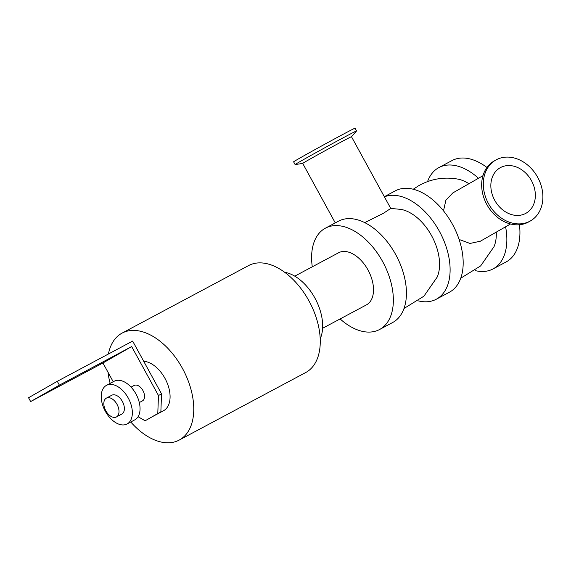 <?xml version="1.0" encoding="UTF-8"?>
<svg xmlns="http://www.w3.org/2000/svg" width="571" height="571" viewBox="0 0 571 571"><rect width="100%" height="100%" fill="white"/><g stroke="black" fill="none" stroke-linecap="round" stroke-linejoin="round"><path stroke-width="0.86" d="M312.287 266.8A57.457 34.738 61.9 0 1 325.427 228.157L338.496 221.177A57.457 34.738 61.9 0 1 395.724 254.616A57.457 34.738 61.9 0 1 392.612 322.544L379.544 329.524A57.457 34.738 61.9 0 1 340.116 318.932M325.427 228.157A57.457 34.738 61.9 0 1 382.649 261.597A57.457 34.738 61.9 0 1 379.544 329.524M322.601 328.282L366.396 304.907A29.549 17.865 -118.1 0 0 366.668 304.757A29.549 17.865 -118.1 0 0 368.124 270.197A29.549 17.865 -118.1 0 0 338.567 252.775L294.772 276.15M384.326 196.71L395.246 190.878A57.457 34.738 61.9 0 1 452.475 224.324A57.457 34.738 61.9 0 1 449.363 292.245L436.294 299.225A57.457 34.738 61.9 0 1 418.293 300.867M384.39 196.838A57.457 34.738 61.9 0 1 439.399 231.298A57.457 34.738 61.9 0 1 436.294 299.225M403.99 308.504L423.918 296.185L437.272 276.964A42.632 25.781 -118.1 0 0 431.976 236.408A42.632 25.781 -118.1 0 0 401.22 209.429L390.635 208.401M505.592 226.801A57.457 34.738 61.9 0 1 493.044 268.927A57.457 34.738 61.9 0 1 475.051 270.568M427.551 181.599A57.457 34.738 61.9 0 1 438.928 167.56A57.457 34.738 61.9 0 1 478.477 178.266M460.74 278.205L480.675 265.886L494.022 246.672A42.632 25.781 -118.1 0 0 496.278 232.126M468.934 183.719A42.632 25.781 -118.1 0 0 457.971 179.13C444.102 176.639 430.998 178.837 418.664 185.725L413.24 189.237M519.446 224.738A57.457 34.738 61.9 0 1 506.113 261.953L493.044 268.927M438.928 167.56L451.996 160.579A57.457 34.738 61.9 0 1 486.942 167.467M108.411 354.02A60.626 36.658 61.9 0 1 121.516 333.421A60.626 36.658 61.9 0 1 122.073 333.114L248.571 265.586A60.626 36.658 61.9 0 1 309.461 301.809A60.626 36.658 61.9 0 1 305.678 372.556L179.18 440.084A60.626 36.658 61.9 0 1 130.773 422.005M122.073 333.114A60.626 36.658 61.9 0 1 182.963 369.337A60.626 36.658 61.9 0 1 179.18 440.084M110.16 383.391A60.626 36.658 61.9 0 1 107.983 372.206M320.203 338.796A41.583 25.145 -118.1 0 0 315.256 298.712A41.583 25.145 -118.1 0 0 284.701 272.296M530.473 220.898L528.839 221.834A35.017 27.893 -119.7 0 1 487.249 205.275A35.017 27.893 -119.7 0 1 494.086 161.029L495.721 160.094A35.017 27.893 -119.7 0 1 537.704 177.36A35.017 27.893 -119.7 0 1 530.473 220.898A35.017 27.893 -119.7 0 1 488.883 204.332A35.017 27.893 -119.7 0 1 495.721 160.094M295.15 164.576A35.017 0.485 -28.7 0 1 295.114 164.576A35.017 0.485 -28.7 0 1 325.598 147.332A35.017 0.485 -28.7 0 1 356.554 130.937A35.017 0.485 -28.7 0 1 356.54 130.966L351.479 136.719A27.801 0.385 151.3 0 0 326.912 149.723A27.801 0.385 151.3 0 0 302.716 163.413L295.15 164.576M295.114 164.576L293.615 161.836A35.017 0.485 -28.7 0 1 324.1 144.591A35.017 0.485 -28.7 0 1 355.055 128.204L356.554 130.937M510.524 223.982L480.389 241.205L470.004 243.453L459.105 239.456M443.51 210.863L445.887 200.221L452.81 192.934L482.938 175.718M531.48 180.686A26.159 20.827 -119.7 0 1 526.077 213.204A26.159 20.827 -119.7 0 1 495.014 200.835A26.159 20.827 -119.7 0 1 500.117 167.788A26.159 20.827 -119.7 0 1 531.48 180.686M351.479 136.712L390.75 208.444L383.391 213.311L364.748 222.626M158.467 395.517L157.782 413.554L160.858 411.912L161.543 393.876L158.467 395.517L131.665 346.561L102.937 362.985L113.215 381.756M160.858 411.912L145.141 420.777L138.068 416.716M131.665 346.561L59.384 385.154L57.278 381.314L132.643 341.08L161.543 393.876M157.782 413.554L145.141 420.777M139.303 402.569L142.443 400.892A8.758 5.296 -118.1 0 0 142.993 390.678A8.758 5.296 -118.1 0 0 134.199 385.446A8.758 5.296 -118.1 0 0 134.114 385.489M57.278 381.314L28.55 397.737L30.648 401.57L102.937 362.985M59.384 385.154L30.648 401.57M106.285 398.18A10.671 6.452 61.9 0 1 106.384 398.123A10.671 6.452 61.9 0 1 117.098 404.496A10.671 6.452 61.9 0 1 116.434 416.951A10.671 6.452 61.9 0 1 105.756 410.656A10.671 6.452 61.9 0 1 106.285 398.18M111.666 395.303A10.671 6.452 61.9 0 1 111.766 395.246A10.671 6.452 61.9 0 1 122.48 401.627A10.671 6.452 61.9 0 1 121.816 414.075L116.434 416.951M106.277 385.468A21.891 13.233 61.9 0 1 106.484 385.354A21.891 13.233 61.9 0 1 128.461 398.43A21.891 13.233 61.9 0 1 127.097 423.967A21.891 13.233 61.9 0 1 105.207 411.063A21.891 13.233 61.9 0 1 106.277 385.468M113.972 381.364A21.891 13.233 61.9 0 1 114.171 381.25A21.891 13.233 61.9 0 1 136.155 394.325A21.891 13.233 61.9 0 1 134.785 419.863L127.097 423.967M143.692 361.265A27.358 16.545 61.9 0 1 167.282 383.248A27.358 16.545 61.9 0 1 163.506 410.735L154.406 415.595M335.277 222.897L302.716 163.413M106.384 398.123L111.766 395.246M106.484 385.354L114.171 381.25M131.059 387.124L134.199 385.446"/></g></svg>
